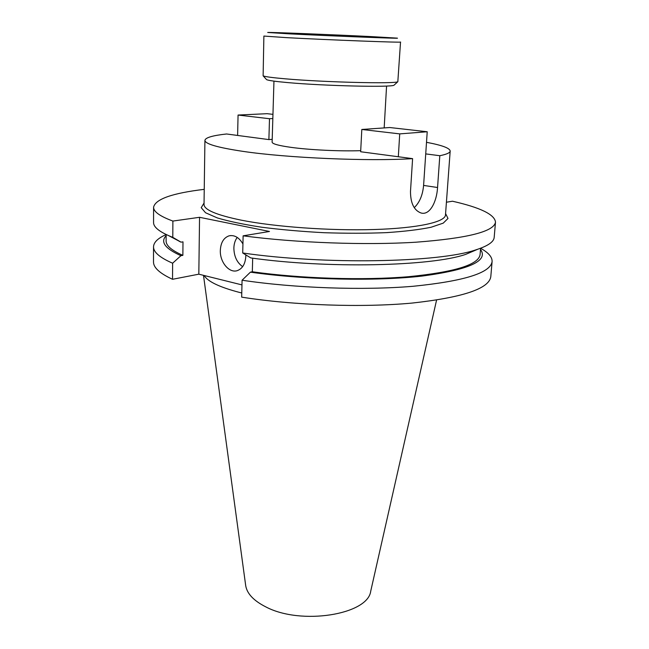 <?xml version="1.0" encoding="UTF-8"?>
<svg xmlns="http://www.w3.org/2000/svg" width="649" height="649" viewBox="0 0 649 649"><rect width="100%" height="100%" fill="white"/><g stroke="black" fill="none" stroke-linecap="round" stroke-linejoin="round"><path stroke-width="0.97" d="M204.922 140.354C204.995 143.883 217.545 147.534 242.564 151.306C286.696 157.95 368.551 161.479 412.602 158.64L410.484 191.463C410.541 203.145 414.013 210.308 420.893 212.945C429.589 215.744 436.745 202.107 437.556 187.512L439.811 155.711C446.617 154.34 450.073 152.791 450.179 151.063L445.482 214.989C445.206 222.031 418.086 228.205 374.011 229.527C330.017 230.866 274.843 226.882 240.982 220.108C216.409 214.997 204.086 209.773 204.029 204.451L204.922 140.354C205.384 137.637 212.604 135.511 226.558 133.986L268.889 139.592L269.497 118.718L272.831 118.54M237.615 135.454L238.061 115.051L269.497 118.718M238.061 115.051L267.137 113.689L272.953 114.346M371.788 36.628C334.13 34.721 269.806 32.142 267.704 32.474L289.316 33.845C329.903 35.938 404.011 38.859 397.034 38.121L371.788 36.628M286.688 37.65L263.883 36.068L263.121 75.828C264.93 76.696 272.337 77.693 285.333 78.821C323.867 82.253 395.817 83.997 397.829 81.709L400.53 42.031C404.238 42.818 327.988 39.914 286.688 37.65M394.397 84.857L394.04 85.181C391.923 87.493 324.102 85.936 287.685 82.585C275.379 81.49 268.353 80.5 266.585 79.624L266.26 79.267M242.937 243.959C239.1 237.453 234.459 234.751 229.024 235.847C223.645 237.794 220.741 242.661 220.319 250.465C219.816 262.188 229.3 273.505 237.388 270.601C242.531 268.621 245.338 263.827 245.817 256.217L245.809 254.879M237.226 237.42C235.116 240.26 233.997 243.821 233.867 248.088C234.046 256.412 236.974 262.602 242.645 266.642M273.959 81.133L272.118 142.147C272.28 143.867 278.502 145.587 290.776 147.323C309.468 149.935 340.555 151.42 360.714 150.657M245.647 585.228L245.711 585.714C247.058 593.689 253.71 600.723 265.676 606.815C300.828 625.595 367.999 614.668 370.725 591.174L370.839 590.687M204.119 275.492C207.672 281.504 219.403 287.126 239.311 292.375L241.769 292.983M439.811 155.711L425.728 153.902L427.22 131.755L389.789 127.528L361.809 129.467L399.719 133.889L427.22 131.755M450.179 151.063C449.871 148.118 441.977 145.206 426.507 142.318M268.889 139.592L272.199 139.348M412.602 158.64L360.657 151.752L361.809 129.467M204.24 189.346C172.228 193.175 155.346 199.129 153.586 207.226C153.488 211.671 159.922 216.287 172.885 221.066L172.788 237.347L181.047 242.158L182.986 241.842L182.864 255.349L180.941 255.682L172.626 263.21L172.529 279.289L198.821 274.178L241.963 284.903M477.745 249.248L465.763 254.351C431.48 266.35 326.999 268.783 250.782 257.921L242.718 252.988L243.124 235.83L269.481 231.474L199.551 217.301L172.885 221.066M243.124 235.83C296.171 242.856 365.419 245.379 416.041 242.199C467.588 238.272 494.067 231.596 495.495 222.153C494.733 214.527 480.39 207.55 452.483 201.222L446.423 202.228M242.718 252.988C324.565 264.938 439.649 262.585 475.912 249.841C487.78 246.036 493.873 241.89 494.181 237.388L495.495 222.153M153.586 207.226L153.562 222.518C153.48 227.028 159.183 231.693 170.679 236.512L172.788 237.347M168.902 235.765L181.047 242.158M242.077 280.222C294.508 288.14 362.961 290.533 413.105 286.282C464.173 281.139 490.506 272.913 492.096 261.604L490.798 276.661C489.151 288.675 462.875 297.485 411.985 303.083C362.028 307.731 293.875 305.395 241.671 297.145L242.077 280.222L250.417 272.158L252.323 271.769C301.039 278.624 363.156 280.546 408.537 276.701C454.771 272.085 478.621 264.727 480.082 254.619L480.609 248.234M252.323 271.769L252.68 258.172M166.136 234.508L166.103 240.909C166.022 245.598 171.612 250.409 182.864 255.349M250.417 272.158C304.665 279.897 375.211 281.415 422.11 276.076C469.316 269.733 488.778 260.849 480.511 249.435M166.128 235.709C160.141 241.939 165.081 248.591 180.941 255.682M492.096 261.604C492.307 257.069 488.478 252.631 480.609 248.299M166.136 234.573C157.918 238.199 153.716 242.288 153.529 246.823C153.44 252.145 159.8 257.612 172.626 263.21M153.529 246.823L153.505 261.936C153.415 267.591 159.751 273.375 172.529 279.289M199.551 217.301L198.821 274.178M437.556 187.512L423.594 185.419C422.702 195.106 419.595 202.512 414.265 207.631M423.594 185.419L425.728 153.902M398.324 156.75L399.719 133.889M445.587 213.57L447.997 218.462L443.243 223.134L431.074 227.255C419.368 229.649 404.441 231.45 386.293 232.642C366.701 233.421 345.86 233.437 323.754 232.691C301.671 231.506 280.903 229.673 261.45 227.191C243.48 224.416 228.764 221.333 217.31 217.926L205.546 212.75L201.222 207.688L204.054 203.023M266.585 79.624L263.121 75.828M245.711 585.714L203.494 275.338M465.763 254.351L475.912 249.841M180.398 241.89L170.679 236.512M370.725 591.174L436.566 300.106M384.176 127.918L386.569 86.049M230.882 235.546L229.024 235.847M394.04 85.181L397.829 81.709"/></g></svg>
